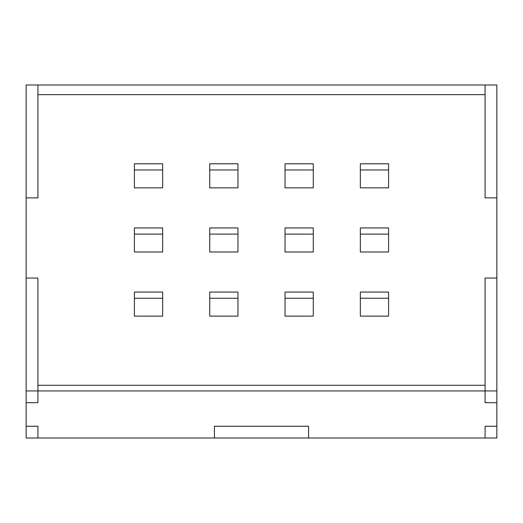 <?xml version="1.0" encoding="UTF-8"?>
<svg xmlns="http://www.w3.org/2000/svg" width="523" height="523" viewBox="0 0 523 523"><rect width="100%" height="100%" fill="white"/><g stroke="black" fill="none" stroke-linecap="round" stroke-linejoin="round"><path stroke-width="0.78" d="M214.43 426.245L308.57 426.245L308.57 438.013L485.083 438.013L485.083 426.245L496.85 426.245L496.85 402.71L485.083 402.71L485.083 390.943L37.918 390.943L37.918 402.71L26.15 402.71L26.15 426.245L37.918 426.245L37.918 438.013L214.43 438.013L214.43 426.245L308.57 426.245L308.57 438.013L214.43 438.013L214.43 426.245M26.15 96.755L26.15 84.988L496.85 84.988L496.85 197.877L485.083 197.877L496.85 197.877L496.85 402.71L485.083 402.71L485.083 390.943L496.85 390.943M26.15 320.338L26.15 84.988L37.918 84.988L37.918 197.877L26.15 197.877L37.918 197.877L37.918 94.65L485.083 94.65L485.083 197.877L485.083 84.988L496.85 84.988M485.083 438.013L496.85 438.013L496.85 426.245L485.083 426.245L485.083 438.013M26.15 390.943L37.918 390.943L37.918 402.71L26.15 402.71L26.15 278.053L37.918 278.053L37.918 385.281L485.083 385.281L485.083 278.053L485.083 390.943M485.083 278.053L496.85 278.053L485.083 278.053M26.15 438.013L37.918 438.013L26.15 438.013L26.15 426.245L37.918 426.245L37.918 438.013L308.57 438.013M26.15 278.053L37.918 278.053L37.918 390.943M308.57 84.988L214.43 84.988M134.411 292.076L162.653 292.076L162.653 316.134L134.411 316.134L134.411 292.076M162.653 298.247L134.411 298.247M285.035 187.849L285.035 163.797L313.277 163.797L313.277 187.849L285.035 187.849M313.277 169.968L285.035 169.968M388.589 251.994L360.347 251.994L360.347 227.936L388.589 227.936L388.589 251.994M388.589 234.108L360.347 234.108M388.589 316.134L360.347 316.134L360.347 292.076L388.589 292.076L388.589 316.134M388.589 298.247L360.347 298.247M209.723 187.849L209.723 163.797L237.965 163.797L237.965 187.849L209.723 187.849M237.965 169.968L209.723 169.968M134.411 227.936L162.653 227.936L162.653 251.994L134.411 251.994L134.411 227.936M162.653 234.108L134.411 234.108M209.723 316.134L209.723 292.076L237.965 292.076L237.965 316.134L209.723 316.134M237.965 298.247L209.723 298.247M285.035 251.994L285.035 227.936L313.277 227.936L313.277 251.994L285.035 251.994M313.277 234.108L285.035 234.108M388.589 187.849L360.347 187.849L360.347 163.797L388.589 163.797L388.589 187.849M388.589 169.968L360.347 169.968M285.035 316.134L285.035 292.076L313.277 292.076L313.277 316.134L285.035 316.134M313.277 298.247L285.035 298.247M209.723 251.994L209.723 227.936L237.965 227.936L237.965 251.994L209.723 251.994M237.965 234.108L209.723 234.108M134.411 163.797L162.653 163.797L162.653 187.849L134.411 187.849L134.411 163.797M162.653 169.968L134.411 169.968"/></g></svg>
